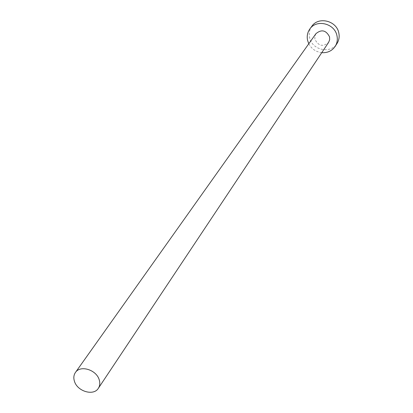 <?xml version="1.0" encoding="UTF-8"?>
<svg xmlns="http://www.w3.org/2000/svg" width="413" height="413" viewBox="0 0 413 413"><rect width="100%" height="100%" fill="white"/><g stroke="black" fill="none" stroke-linecap="round" stroke-linejoin="round"><path stroke-width="0.31" stroke-dasharray="2.06 1.55" d="M315.96 33.649L314.82 36.344L314.902 39.312C318.48 46.091 323.054 47.103 328.619 42.358M311.856 26.241C309.456 29.669 308.717 33.489 309.642 37.702C312.011 50.159 330.798 54.227 337.008 43.53M308.79 43.752C311.593 48.935 315.914 51.909 321.758 52.668"/><path stroke-width="0.62" d="M99.187 379.712C96.327 369.666 80.184 364.818 75.409 372.511C73.695 375.056 73.385 378.014 74.474 381.385C77.432 391.472 93.705 396.217 98.361 388.287C99.936 385.814 100.214 382.954 99.187 379.712M98.361 388.287L328.619 42.358L329.657 39.751L329.569 36.891C326.089 30.175 321.551 29.091 315.96 33.649L75.409 372.511M321.758 52.668C327.514 53.014 331.985 50.923 335.155 46.401C337.184 43.143 337.782 39.565 336.951 35.673C334.711 23.402 316.441 18.957 309.838 28.998C307.427 32.441 306.683 36.282 307.618 40.52L308.79 43.752M335.155 46.401L337.008 43.53C339.021 40.288 339.62 36.731 338.794 32.859C336.574 20.66 318.428 16.257 311.856 26.241L309.838 28.998"/></g></svg>
